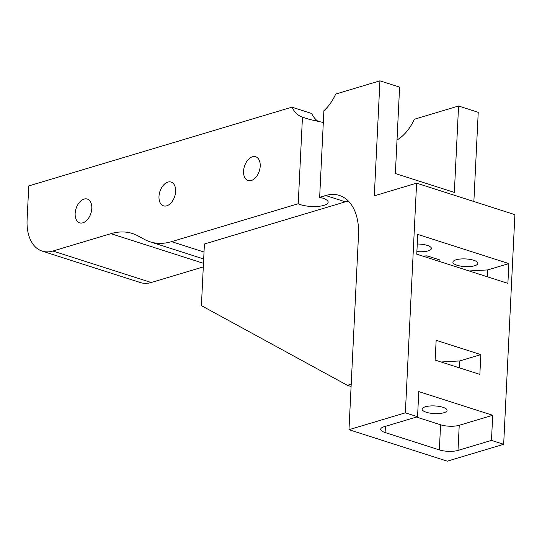 <?xml version="1.0" encoding="UTF-8"?>
<svg xmlns="http://www.w3.org/2000/svg" width="542" height="542" viewBox="0 0 542 542"><rect width="100%" height="100%" fill="white"/><g stroke="black" fill="none" stroke-linecap="round" stroke-linejoin="round"><path stroke-width="0.81" d="M243.561 171.143A12.486 7.798 -72.2 0 0 248.08 180.54A12.486 7.798 -72.2 0 0 260.214 166.157A12.486 7.798 -72.2 0 0 255.695 156.76A12.486 7.798 -72.2 0 0 243.561 171.143M158.989 196.455A12.486 7.798 -72.2 0 0 163.508 205.852A12.486 7.798 -72.2 0 0 175.635 191.468A12.486 7.798 -72.2 0 0 171.123 182.071A12.486 7.798 -72.2 0 0 158.989 196.455M75.148 213.44A12.486 7.798 -72.2 0 0 79.667 222.837A12.486 7.798 -72.2 0 0 91.794 208.453A12.486 7.798 -72.2 0 0 87.282 199.056A12.486 7.798 -72.2 0 0 75.148 213.44M442.922 407.279A12.486 3.835 2.8 0 1 447.069 410.375A12.486 3.835 2.8 0 1 439.603 413.505A12.486 3.835 2.8 0 1 426.276 412.259A12.486 3.835 2.8 0 1 422.13 409.156A12.486 3.835 2.8 0 1 429.603 406.026A12.486 3.835 2.8 0 1 442.922 407.279M416.893 251.583A12.486 3.835 -177.2 0 0 431.405 248.493A12.486 3.835 -177.2 0 0 427.259 245.397A12.486 3.835 -177.2 0 0 417.265 244.008M473.701 260.268A12.486 3.835 2.8 0 1 477.848 263.371A12.486 3.835 2.8 0 1 470.375 266.501A12.486 3.835 2.8 0 1 457.048 265.248A12.486 3.835 2.8 0 1 452.902 262.152A12.486 3.835 2.8 0 1 460.375 259.022A12.486 3.835 2.8 0 1 473.701 260.268M323.31 122.499L309.509 119.423L302.456 117.16A39.641 24.756 107.8 0 1 291.928 107.16L311.65 113.481L313.107 116.11A39.641 24.756 -72.2 0 0 319.008 121.991M291.928 107.16L28.753 185.926L27.1 219.774A41.619 25.989 107.8 0 0 42.154 251.102A41.619 25.989 107.8 0 0 52.913 251.027L110.907 233.67A83.238 51.978 107.8 0 1 132.424 233.514A83.238 51.978 107.8 0 1 138.135 235.966L144.348 239.354A83.238 51.978 -72.2 0 0 150.059 241.807A83.238 51.978 -72.2 0 0 171.577 241.651L298.222 203.745A16.49 5.068 -177.2 0 0 300.695 204.713A16.49 5.068 -177.2 0 0 318.296 206.36A16.49 5.068 -177.2 0 0 328.161 202.227A16.49 5.068 -177.2 0 0 322.686 198.135A16.49 5.068 -177.2 0 0 319.651 197.335L325.708 195.52A52.859 33.008 107.8 0 1 339.373 195.425A52.859 33.008 107.8 0 1 358.492 235.214L348.98 429.691L405.362 412.821L417.557 416.723L384.075 426.744A13.211 4.058 2.8 0 0 380.708 429.244A13.211 4.058 2.8 0 0 385.098 432.53L439.359 449.907A13.211 4.058 2.8 0 0 457.997 450.416L491.479 440.395L503.667 444.298L447.286 461.174L348.98 429.691M405.362 412.821L416.595 183.169L374.305 195.825L379.935 80.826L335.722 94.057A39.641 24.756 107.8 0 1 323.886 110.751L319.651 197.335M42.154 251.102L140.459 282.585A41.619 25.989 -72.2 0 0 151.218 282.511L203.291 266.921M348.398 201.096A52.859 33.008 -72.2 0 0 345.369 201.82L204.415 244.002L201.4 305.634L347.395 385.321L351.094 386.5M298.222 203.745L302.456 117.16M508.863 263.588L417.733 234.401L416.764 254.184L507.895 283.364L508.863 263.588L487.719 269.916L469.169 270.966M479.86 374.4L435.172 360.084L436.141 340.308L480.829 354.617L479.86 374.4M416.595 183.169L514.9 214.652L503.667 444.298M491.479 440.395L492.705 415.274L418.783 391.602L417.557 416.723M379.935 80.826L399.596 87.12L395.369 173.535L454.345 192.424L458.573 106.008L478.234 112.309L473.871 201.516M458.573 106.008L414.359 119.24A39.641 24.756 107.8 0 1 397.008 140.012M347.395 385.321L351.209 384.176M492.705 415.274L459.23 425.294A13.211 4.058 2.8 0 1 440.585 424.786L416.452 417.055M441.127 361.995L459.684 360.945L480.829 354.617M459.345 367.828L459.684 360.945M439.867 261.583L439.948 259.991L427.021 255.851L422.726 256.088M487.719 269.916L487.38 276.799M427.021 255.851L426.94 257.443M203.467 263.31L110.907 233.67M52.913 251.027L151.218 282.511M171.577 241.651L204.022 252.037M345.369 201.82L325.708 195.52M459.23 425.294L457.997 450.416M440.585 424.786L439.359 449.907M385.403 426.344L385.098 432.53M203.684 258.974L150.059 241.807"/></g></svg>
